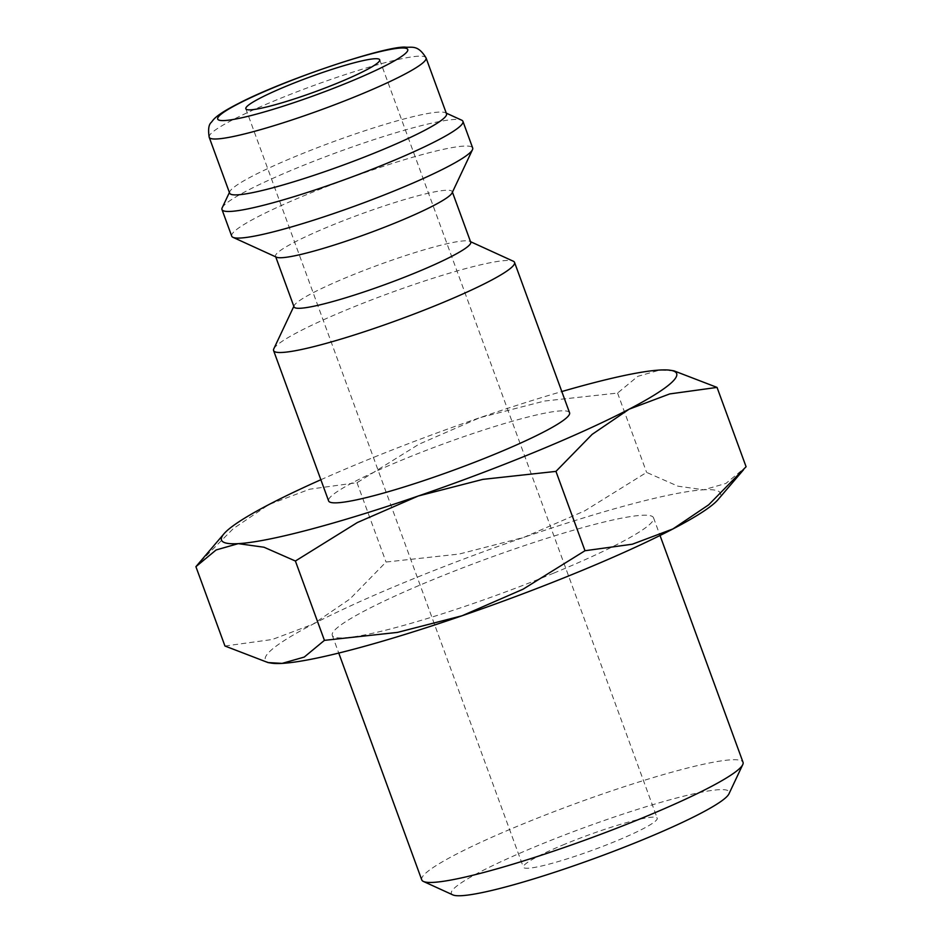 <?xml version="1.0" encoding="UTF-8"?>
<svg xmlns="http://www.w3.org/2000/svg" width="942" height="942" viewBox="0 0 942 942"><rect width="100%" height="100%" fill="white"/><g stroke="black" fill="none" stroke-linecap="round" stroke-linejoin="round"><path stroke-width="0.71" stroke-dasharray="4.71 3.53" d="M273.792 348.846A128.289 14.083 159.9 0 1 348.458 309.082A128.289 14.083 159.9 0 1 513.272 261.205M569.569 412.749A128.289 14.083 -20.1 0 0 403.482 459.425A128.289 14.083 -20.1 0 0 328.617 500.92M294.034 306.88A94.082 10.327 159.9 0 1 294.175 305.62A94.082 10.327 159.9 0 1 348.94 276.453A94.082 10.327 159.9 0 1 469.799 241.352A94.082 10.327 159.9 0 1 470.729 242.224M276.465 257.201A94.082 10.327 159.9 0 1 275.523 256.318A94.082 10.327 159.9 0 1 330.43 225.892A94.082 10.327 159.9 0 1 452.231 191.662A94.082 10.327 159.9 0 1 452.078 192.933M231.72 236.148A128.289 14.083 159.9 0 1 306.586 194.653A128.289 14.083 159.9 0 1 472.672 147.965M222.182 207.805A128.289 14.083 159.9 0 1 296.848 168.041A128.289 14.083 159.9 0 1 461.662 120.164M229.648 193.157A115.466 12.67 159.9 0 1 229.824 191.591A115.466 12.67 159.9 0 1 297.024 155.807A115.466 12.67 159.9 0 1 445.354 112.722A115.466 12.67 159.9 0 1 446.508 113.794M224.95 646.012L272.273 639.5L312.885 624.228A242.33 26.6 159.9 0 1 406.767 581.485A242.33 26.6 159.9 0 1 523.717 537.423A242.33 26.6 159.9 0 1 703.745 489.781L725.893 483.458L746.088 466.749M271.296 663.109A242.33 26.6 159.9 0 1 312.885 624.228L349.871 599.041L386.043 562.033L459.143 554.061L523.717 537.423L584.664 510.882L646.612 472.401L677.969 486.19L703.745 489.781A242.33 26.6 159.9 0 1 718.028 499.625M320.857 479.737A242.33 26.6 159.9 0 1 362.941 461.733A242.33 26.6 159.9 0 1 479.902 417.671L418.954 444.224L357.006 482.693L309.683 489.204L269.071 504.476L233.31 528.615L198.468 563.657M421.745 879.875A171.055 18.781 159.9 0 1 521.574 824.544A171.055 18.781 159.9 0 1 743.026 762.302M452.855 894.9A147.906 16.238 159.9 0 1 537.705 845.681A147.906 16.238 159.9 0 1 728.955 793.859M553.719 573.136A171.055 18.781 -20.1 0 0 653.548 517.806A171.055 18.781 -20.1 0 0 432.095 580.037A171.055 18.781 -20.1 0 0 332.279 635.367A171.055 18.781 -20.1 0 0 553.719 573.136M564.953 844.138A71.274 7.819 -20.1 0 0 523.363 867.193A71.274 7.819 -20.1 0 0 615.632 841.253A71.274 7.819 -20.1 0 0 657.222 818.198A71.274 7.819 -20.1 0 0 564.953 844.138M673.989 370.854L659.918 370.029L637.769 376.353L617.575 393.061L544.476 401.045L479.902 417.671A242.33 26.6 159.9 0 1 561.809 391.554M617.575 393.061L646.612 472.401M357.006 482.693L386.043 562.033M209.195 137.273A115.466 12.67 159.9 0 1 276.571 99.923A115.466 12.67 159.9 0 1 418.071 56.226A115.466 12.67 159.9 0 1 426.055 57.909M294.175 305.62L293.833 306.35M229.824 191.591L229.401 192.498M653.548 517.806L660.024 535.492M245.827 108.777L523.363 867.193M379.685 59.793L657.222 818.198M332.279 635.367L338.755 653.065M445.354 112.722L446.261 113.134M469.799 241.352L470.541 241.682"/><path stroke-width="1.41" d="M470.541 241.682L513.272 261.205A128.289 14.083 159.9 0 1 514.544 262.394A128.289 14.083 159.9 0 1 439.678 303.889A128.289 14.083 159.9 0 1 273.592 350.577A128.289 14.083 159.9 0 1 273.792 348.846L293.833 306.35M273.592 350.577L328.617 500.92A128.289 14.083 -20.1 0 0 494.703 454.244A128.289 14.083 -20.1 0 0 569.569 412.749L514.544 262.394M452.431 192.192L470.729 242.224A94.082 10.327 159.9 0 1 415.822 272.65A94.082 10.327 159.9 0 1 294.034 306.88L275.723 256.86M446.261 113.134L461.662 120.164A128.289 14.083 159.9 0 1 462.934 121.353L472.672 147.965A128.289 14.083 159.9 0 1 472.472 149.696L452.078 192.933A94.082 10.327 159.9 0 1 397.324 222.088A94.082 10.327 159.9 0 1 276.465 257.201L232.992 237.337A128.289 14.083 159.9 0 1 231.72 236.148L221.982 209.536A128.289 14.083 159.9 0 1 222.182 207.805L229.401 192.498M472.472 149.696A128.289 14.083 159.9 0 1 397.807 189.472A128.289 14.083 159.9 0 1 232.992 237.337M462.934 121.353A128.289 14.083 159.9 0 1 388.069 162.86A128.289 14.083 159.9 0 1 221.982 209.536M379.12 151.144A115.466 12.67 159.9 0 1 229.648 193.157L209.195 137.273A115.466 12.67 159.9 0 0 217.166 138.945A115.466 12.67 159.9 0 0 358.667 95.26A115.466 12.67 159.9 0 0 426.055 57.909L446.508 113.794A115.466 12.67 159.9 0 1 379.12 151.144M561.809 391.554A242.33 26.6 159.9 0 1 659.918 370.029A242.33 26.6 159.9 0 1 670.704 370.324A242.33 26.6 159.9 0 1 629.115 409.193L669.727 393.921L717.05 387.409L746.088 466.749L708.69 504.806L672.929 528.945L632.317 544.217L584.994 550.729L523.045 589.209L462.098 615.75L397.524 632.388L324.425 640.36L304.231 657.08L282.082 663.392A242.33 26.6 159.9 0 1 271.296 663.109L268.011 662.567L224.95 646.012L195.912 566.672L216.107 549.963L238.255 543.64A242.33 26.6 159.9 0 1 223.972 533.796A242.33 26.6 159.9 0 1 269.071 504.476A242.33 26.6 159.9 0 1 320.857 479.737M743.532 469.764L718.028 499.625A242.33 26.6 159.9 0 1 672.929 528.945A242.33 26.6 159.9 0 1 579.059 571.688A242.33 26.6 159.9 0 1 462.098 615.75A242.33 26.6 159.9 0 1 282.082 663.392L268.011 662.567M535.233 451.936A242.33 26.6 159.9 0 1 418.283 495.998L482.857 479.372L555.957 471.389L592.129 434.38L629.115 409.193A242.33 26.6 159.9 0 1 535.233 451.936M660.024 535.492L743.026 762.302A171.055 18.781 159.9 0 1 742.755 764.61A171.055 18.781 159.9 0 1 643.198 817.632A171.055 18.781 159.9 0 1 423.441 881.465A171.055 18.781 159.9 0 1 421.745 879.875L338.755 653.065M742.755 764.61L728.955 793.859A147.906 16.238 159.9 0 1 642.88 839.711A147.906 16.238 159.9 0 1 452.855 894.9L423.441 881.465M338.096 82.849A71.274 7.819 159.9 0 1 245.827 108.777A71.274 7.819 159.9 0 1 287.416 85.722A71.274 7.819 159.9 0 1 379.685 59.793A71.274 7.819 159.9 0 1 338.096 82.849M418.283 495.998A242.33 26.6 159.9 0 1 238.255 543.64L264.031 547.243L295.388 561.02L357.336 522.551L418.283 495.998M717.05 387.409L673.989 370.854L670.704 370.324M223.972 533.796L195.912 566.672M555.957 471.389L584.994 550.729M295.388 561.02L324.425 640.36M400.809 48.03A101.206 11.116 159.9 0 1 348.728 82.237A101.206 11.116 159.9 0 1 224.702 120.541A101.206 11.116 159.9 0 1 276.771 86.323A101.206 11.116 159.9 0 1 400.809 48.03M209.195 137.273C207.97 129.49 208.688 124.509 211.361 122.307L213.01 120.199C216.295 115.984 224.985 110.308 239.103 103.173C284.543 79.587 383.853 46.441 404.872 47.1C411.666 47.995 417.647 44.086 426.055 57.909"/></g></svg>
